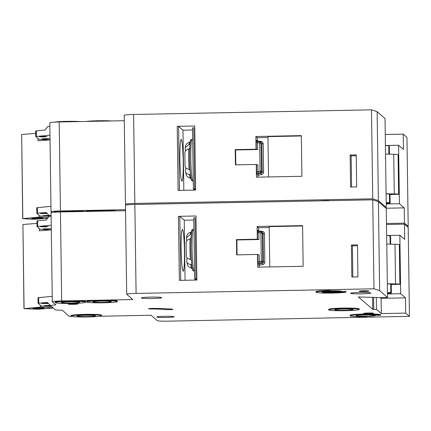 <?xml version="1.0" encoding="UTF-8"?>
<svg xmlns="http://www.w3.org/2000/svg" width="431" height="431" viewBox="0 0 431 431"><rect width="100%" height="100%" fill="white"/><g stroke="black" fill="none" stroke-linecap="round" stroke-linejoin="round"><path stroke-width="0.65" d="M36.786 217.849A5.608 0.393 -0.8 0 1 42.836 218.156A5.608 0.393 -0.8 0 1 37.675 218.619A5.608 0.393 -0.8 0 1 31.625 218.312A5.608 0.393 -0.8 0 1 36.786 217.849M22.821 218.409L21.647 134.52L22.719 218.662L39.102 217.105L39.076 215.258M38.009 138.486L38.041 140.845L50.039 139.886M21.647 134.52L35.708 133.394M47.421 218.398L33.235 219.287L22.719 218.662M48.056 217.639L39.102 217.105M190.098 143.534L185.211 147.741L185.422 150.952M86.227 121.456A15.29 1.067 -0.8 0 1 98.338 120.745A15.29 1.067 -0.8 0 1 111.521 120.96M115.891 210.888A15.29 1.067 179.2 0 0 99.588 210.226A15.29 1.067 179.2 0 0 85.51 211.481M87.482 211.443A15.29 1.067 -0.8 0 1 99.593 210.732A15.29 1.067 -0.8 0 1 112.777 210.948A15.29 1.067 -0.8 0 0 99.593 210.732A15.29 1.067 -0.8 0 0 87.482 211.443M53.945 122.188A15.29 1.067 -0.8 0 1 66.837 121.359A15.29 1.067 -0.8 0 1 80.021 121.574M84.39 211.502A15.29 1.067 179.2 0 0 68.087 210.84A15.29 1.067 179.2 0 0 54.015 212.095L54.015 212.267M55.206 212.176A15.29 1.067 -0.8 0 1 68.093 211.346A15.29 1.067 -0.8 0 1 81.276 211.562A15.29 1.067 -0.8 0 0 68.093 211.346A15.29 1.067 -0.8 0 0 55.206 212.176M181.257 139.504A20.898 1.638 88.9 0 0 181.144 139.455A20.898 1.638 88.9 0 0 179.899 159.653A20.898 1.638 88.9 0 0 181.839 181.198A20.898 1.638 88.9 0 0 181.957 181.246A20.898 1.638 88.9 0 0 183.197 161.049A20.898 1.638 88.9 0 0 181.257 139.504M46.004 139.105L49.522 138.793L45.395 138.583L41.877 138.901L46.004 139.105M43.493 136.945L47.011 136.632L42.884 136.422L39.366 136.735L43.493 136.945M49.398 215.775L42.949 215.667L48.94 215.365M47.119 213.593L40.439 213.507L46.737 213.216M35.762 136.519L35.676 130.943L45.007 130.038L47.787 126.482L49.851 126.299M51.855 212.521L51.073 211.847A10.193 0.711 -0.8 0 1 51.041 211.793L49.802 122.819A10.193 0.711 -0.8 0 1 59.182 121.978L124.284 120.712M125.453 204.283L124.209 115.314A10.193 0.711 -0.8 0 1 133.594 114.474L134.838 203.443A10.193 0.711 179.2 0 0 125.453 204.283A10.193 0.711 179.2 0 0 125.486 204.337L126.267 205.011M377.136 111.694L378.38 200.663L386.273 207.467L385.028 118.493L377.136 111.694L371.49 109.846L133.594 114.474M385.255 134.504L403.206 134.154L403.416 149.406L398.6 145.258L399.418 203.723L404.235 207.877L385.993 208.232M407.187 226.496L408.195 226.356L406.95 137.381L403.206 134.154M329.047 200.684L328.799 200.469A15.29 1.067 179.2 0 0 319.807 200.862M408.195 226.356L404.45 223.129L386.494 223.479M386.273 207.467L385.131 207.489M378.38 200.663L372.734 198.815L134.838 203.443M51.041 211.793A10.193 0.711 -0.8 0 1 60.426 210.953L125.529 209.687M51.106 216.287L39.975 216.028L36.834 213.318L46.16 212.402L49.032 215.457L51.09 215.274M49.032 215.457L50.098 216.378M385.406 145.592L388.767 145.705L389.338 146.201L389.452 154.185M385.524 154.109L393.729 154.266A7.645 0.533 -0.8 0 1 398.066 154.648L398.653 194.333L390.017 194.5L390.136 203.141L386.214 203.216M386.224 203.982L399.418 203.723M385.406 145.516L398.6 145.258M404.45 223.129L404.235 207.877M184.872 153.059C184.856 150.931 186.165 149.573 188.8 148.997L189.785 147.984M185.761 167.848L185.513 171.226C185.551 173.009 186.887 174.092 189.538 174.469L190.54 175.272M185.513 171.226L186.057 174.345C186.725 175.008 185.411 176.322 190.47 178.332A18.15 1.422 -91.1 0 1 189.538 174.469M190.093 170.164L189.085 169.318C186.44 168.909 185.093 167.772 185.05 165.908M192.522 127.835L193.374 188.843L194.392 188.821A2.548 2.532 -49.2 0 0 194.645 188.805L193.794 127.818A2.548 2.532 -49.2 0 0 193.535 127.813L192.522 127.835M194.801 190.071L193.374 188.843M177.211 126.337L194.737 125.997L195.631 190.055L178.105 190.394L177.211 126.337L178.579 126.402L179.474 190.373M350.586 187.043L350.139 155.009L356.232 154.891L356.679 186.925L350.586 187.043M256.434 177.179L301.905 176.29L301.334 135.62L255.863 136.503L256.041 149.212L235.213 149.622L235.423 164.874L256.256 164.464L256.434 177.179M371.49 109.846L372.734 198.815M49.974 135.194L35.751 136.535L38.903 139.256L49.29 139.946M36.829 213.291L36.748 207.715L50.966 206.374M36.834 213.318L36.748 207.715M386.079 193.767L394.284 193.923A7.645 0.533 -0.8 0 1 398.616 194.3L398.653 194.333M386.084 193.891L389.441 194.004L390.017 194.5M389.441 194.004L389.559 202.645L390.136 203.141M386.203 202.532L389.559 202.645M388.767 145.705L388.886 154.174M50.039 139.741L49.285 139.752M257.452 141.427A1.277 1.266 130.8 0 1 256.418 140.199L257.323 140.985L261.121 141.4A2.548 2.532 -49.2 0 1 263.212 143.857L263.605 172.039A2.548 2.532 -49.2 0 1 261.585 174.577L257.808 175.385L258.713 173.785L261.224 173.246L260.416 172.545L257.905 173.084L258.024 171.651L256.655 171.586L256.558 164.728L256.256 164.464M257.808 175.385L257.83 177.152M256.558 164.728L257.932 164.793L258.024 171.651L260.055 171.215L259.661 143.033L257.619 142.677L257.716 149.535L235.617 149.966L235.827 164.863M235.617 149.966L235.213 149.622M257.716 149.535L256.041 149.212M257.323 140.738L257.28 137.726L255.863 136.503M267.969 137.516L257.28 137.726M301.339 135.975L267.953 136.627L268.518 176.942M351.583 187.022L351.146 155.882L350.139 155.009M351.146 155.882L356.243 155.785M192.549 130.006L182.981 130.194L178.579 126.402M182.981 130.194L183.821 190.286M256.348 149.476L256.251 142.613L257.619 142.677L257.463 141.427L259.974 141.864L259.661 143.033L261.03 143.097L261.423 171.279L262.231 171.974L261.838 143.792L261.03 143.097A1.277 1.266 -49.2 0 0 259.985 141.869L256.854 141.142M257.323 140.985L257.399 141.411M38.041 307.842A5.608 0.393 -0.8 0 1 44.091 308.143A5.608 0.393 -0.8 0 1 38.93 308.607A5.608 0.393 -0.8 0 1 32.88 308.3A5.608 0.393 -0.8 0 1 38.041 307.842M24.077 308.397L22.908 224.508L23.98 308.65L40.363 307.093L40.336 305.245M39.264 228.473L39.296 230.833L51.294 229.874M22.908 224.508L36.964 223.387M53.277 308.02L38.09 309.237L23.98 308.65M53.083 307.858L40.363 307.093M191.353 233.527L186.467 237.734L186.682 240.945M165.391 309.582A25.483 1.778 -0.8 0 0 151.286 308.968A4.078 0.286 -0.8 0 1 148.496 308.741A4.078 0.286 -0.8 0 1 153.867 308.397A33.64 2.349 -0.8 0 1 172.481 309.205A4.078 0.286 -0.8 0 1 173.014 309.334A4.078 0.286 -0.8 0 1 169.259 309.673A4.078 0.286 -0.8 0 1 165.391 309.582L165.375 308.693M359.249 309.442L359.238 308.93A15.29 1.067 179.2 0 0 342.737 308.1A15.29 1.067 179.2 0 0 328.659 309.361L328.67 309.867A15.29 1.067 -0.8 0 1 342.742 308.607A15.29 1.067 -0.8 0 1 359.249 309.442A15.29 1.067 -0.8 0 1 345.172 310.703A15.29 1.067 -0.8 0 1 328.67 309.867M380.627 315.293L380.621 314.781A15.29 1.067 179.2 0 0 364.168 314.032A15.29 1.067 179.2 0 0 350.091 315.293L350.096 315.799A15.29 1.067 -0.8 0 1 364.173 314.538A15.29 1.067 -0.8 0 1 380.627 315.293L375.18 315.255A10.193 0.711 179.2 0 1 375.579 315.444A10.193 0.711 179.2 0 1 364.152 316.311L366.603 316.634A15.29 1.067 -0.8 0 1 350.096 315.799M117.356 301.555L117.345 301.048A15.29 1.067 179.2 0 0 100.843 300.213A15.29 1.067 179.2 0 0 86.766 301.474L86.776 301.98A15.29 1.067 -0.8 0 1 100.849 300.719A15.29 1.067 -0.8 0 1 117.356 301.555A15.29 1.067 -0.8 0 1 103.278 302.815A15.29 1.067 -0.8 0 1 86.776 301.98M85.855 302.169L85.85 301.657A15.29 1.067 179.2 0 0 69.343 300.827A15.29 1.067 179.2 0 0 55.27 302.088L55.276 302.594A15.29 1.067 -0.8 0 1 69.353 301.334A15.29 1.067 -0.8 0 1 85.855 302.169A15.29 1.067 -0.8 0 1 71.778 303.429A15.29 1.067 -0.8 0 1 55.276 302.594M101.56 315.702L101.554 315.196A15.29 1.067 179.2 0 0 85.052 314.361A15.29 1.067 179.2 0 0 70.975 315.621L70.986 316.128A15.29 1.067 -0.8 0 1 85.058 314.867A15.29 1.067 -0.8 0 1 101.56 315.702A15.29 1.067 -0.8 0 1 87.488 316.963A15.29 1.067 -0.8 0 1 70.986 316.128M330.55 291.383A9.175 0.641 -0.8 0 1 340.452 291.884A9.175 0.641 -0.8 0 1 332.005 292.638A9.175 0.641 -0.8 0 1 322.102 292.143A9.175 0.641 -0.8 0 1 330.55 291.383M322.851 291.873A9.175 0.641 179.2 0 0 331.999 292.132A9.175 0.641 179.2 0 0 339.693 291.642M330.388 290.806A10.193 0.711 -0.8 0 1 330.458 290.806A10.193 0.711 -0.8 0 1 341.46 291.361L341.471 291.868A10.193 0.711 179.2 0 0 330.469 291.313A10.193 0.711 179.2 0 0 329.548 291.334L330.394 291.254L330.054 290.456A15.29 1.067 179.2 0 0 315.982 291.717L315.988 292.223A15.29 1.067 -0.8 0 1 330.06 290.968M315.988 292.223A15.29 1.067 -0.8 0 0 329.252 293.096A15.29 1.067 -0.8 0 0 346.023 292.089L341.002 292.089A10.193 0.711 179.2 0 0 341.471 291.868M182.512 229.497A20.898 1.638 88.9 0 0 182.399 229.448A20.898 1.638 88.9 0 0 181.155 249.641A20.898 1.638 88.9 0 0 183.094 271.185A20.898 1.638 88.9 0 0 183.213 271.234A20.898 1.638 88.9 0 0 184.452 251.041A20.898 1.638 88.9 0 0 182.512 229.497M47.259 229.098L50.777 228.78L43.132 228.888L47.259 229.098M44.749 226.932L48.267 226.62L44.14 226.41L40.622 226.728L44.749 226.932M85.543 315.287A9.175 0.641 -0.8 0 1 95.445 315.788A9.175 0.641 -0.8 0 1 87.003 316.543A9.175 0.641 -0.8 0 1 77.101 316.047A9.175 0.641 -0.8 0 1 85.543 315.287M69.838 301.754A9.175 0.641 -0.8 0 1 79.74 302.255A9.175 0.641 -0.8 0 1 71.293 303.009A9.175 0.641 -0.8 0 1 61.391 302.508A9.175 0.641 -0.8 0 1 69.838 301.754M50.653 305.762L44.204 305.66L50.195 305.353M48.374 303.58L41.694 303.494L47.992 303.203M343.227 309.027A9.175 0.641 -0.8 0 1 353.129 309.528A9.175 0.641 -0.8 0 1 344.687 310.282A9.175 0.641 -0.8 0 1 334.785 309.781A9.175 0.641 -0.8 0 1 343.227 309.027M150.742 297.104A10.193 0.711 -0.8 0 1 161.744 297.659A10.193 0.711 -0.8 0 1 152.364 298.5A10.193 0.711 -0.8 0 1 141.357 297.945A10.193 0.711 -0.8 0 1 150.742 297.104M164.717 316.306A8.663 0.603 -0.8 0 1 174.07 316.78A8.663 0.603 -0.8 0 1 166.091 317.491A8.663 0.603 -0.8 0 1 156.739 317.022A8.663 0.603 -0.8 0 1 164.717 316.306M101.333 301.14A9.175 0.641 -0.8 0 1 111.236 301.641A9.175 0.641 -0.8 0 1 102.793 302.395A9.175 0.641 -0.8 0 1 92.891 301.899A9.175 0.641 -0.8 0 1 101.333 301.14M359.917 292.46A10.193 0.711 -0.8 0 1 370.919 293.015A10.193 0.711 -0.8 0 1 361.534 293.856A10.193 0.711 -0.8 0 1 350.532 293.301A10.193 0.711 -0.8 0 1 359.917 292.46M339.229 291.582A8.41 0.587 -0.8 0 1 331.935 292.078A8.41 0.587 -0.8 0 1 323.315 291.803M364.658 314.959A9.175 0.641 -0.8 0 1 374.561 315.46A9.175 0.641 -0.8 0 1 366.118 316.214A9.175 0.641 -0.8 0 1 356.216 315.713A9.175 0.641 -0.8 0 1 364.658 314.959M72.645 303.672A4.843 0.339 -0.8 0 1 77.871 303.936A4.843 0.339 -0.8 0 1 73.41 304.334A4.843 0.339 -0.8 0 1 68.184 304.07A4.843 0.339 -0.8 0 1 72.645 303.672M368.941 313.671A4.843 0.339 179.2 0 0 373.402 313.272A4.843 0.339 179.2 0 0 368.176 313.008A4.843 0.339 179.2 0 0 363.716 313.407A4.843 0.339 179.2 0 0 368.941 313.671M364.47 291.464A4.843 0.339 179.2 0 0 368.931 291.065A4.843 0.339 179.2 0 0 363.705 290.801A4.843 0.339 179.2 0 0 359.244 291.2A4.843 0.339 179.2 0 0 364.47 291.464M55.852 304.852L52.334 301.835A10.193 0.711 -0.8 0 1 52.302 301.781L51.057 212.806A10.193 0.711 -0.8 0 1 60.442 211.966L125.545 210.7M126.709 294.271L125.469 205.301A10.193 0.711 -0.8 0 1 134.849 204.461L136.094 293.43A10.193 0.711 179.2 0 0 126.709 294.271A10.193 0.711 179.2 0 0 126.741 294.33L132.807 299.556L61.681 300.94A10.193 0.711 -0.8 0 0 52.302 301.781M378.391 201.681L379.636 290.65L387.528 297.455L386.284 208.48L378.391 201.681L372.745 199.833L134.849 204.461M386.51 224.492L404.461 224.147L404.677 239.399L399.86 235.245L400.674 293.716L405.49 297.864L381.106 298.338L380.244 297.595M99.599 316.252L151.028 315.255L157.293 320.659A10.193 0.711 179.2 0 0 168.268 321.154L409.45 316.343L408.205 227.374L404.461 224.147M346.018 291.582L341.465 291.572M330.383 290.753L330.054 290.456M409.45 316.343L405.706 313.116L381.316 313.59L376.5 309.442L372.745 309.334L358.371 296.954L379.91 297.6L387.528 297.455M379.636 290.65L373.989 288.802L136.094 293.43M55.852 304.879L50.287 305.444L55.545 309.975L62.425 310.309L68.928 316.138A10.193 0.711 -0.8 0 0 72.537 316.575M386.666 235.579L390.023 235.692L390.599 236.188L390.707 244.172M386.785 244.097L394.985 244.258A7.645 0.533 -0.8 0 1 399.322 244.636L399.909 284.32L391.273 284.487L391.391 293.134L387.469 293.209M387.48 293.969L400.674 293.716M386.661 235.504L399.86 235.245M405.706 313.116L405.49 297.864M186.127 243.052C186.111 240.918 187.42 239.561 190.055 238.984L191.041 237.977M187.016 257.835L186.774 261.213C186.806 262.996 188.148 264.079 190.793 264.462L191.795 265.259M186.774 261.213L187.313 264.332C187.981 264.995 186.671 266.31 191.725 268.319A18.15 1.422 -91.1 0 1 190.793 264.462M191.348 260.152L190.34 259.306C187.695 258.896 186.354 257.765 186.305 255.895M193.778 217.822L194.629 278.83L195.647 278.809A2.548 2.532 -49.2 0 0 195.9 278.792L195.049 217.811A2.548 2.532 -49.2 0 0 194.796 217.8L193.778 217.822M196.057 280.058L194.629 278.83M178.466 216.324L195.992 215.985L196.886 280.042L179.361 280.387L178.466 216.324L179.835 216.389L180.729 280.36M351.841 277.031L351.394 245.002L357.488 244.883L357.935 276.912L351.841 277.031M257.69 267.166L303.16 266.283L302.589 225.607L257.124 226.49L257.302 239.205L236.468 239.609L236.684 254.861L257.512 254.457L257.69 267.166M372.745 199.833L373.989 288.802M51.521 306.506L41.231 306.015L38.079 303.295L47.415 302.39L50.287 305.444M51.23 225.187L37.007 226.523L40.158 229.244L50.546 229.933M49.042 216.47L46.262 220.031L37.61 220.801L37.686 226.394M38.003 297.702L38.079 303.295L38.003 297.702L52.226 296.361M36.931 220.931L37.007 226.523L36.931 220.931L37.61 220.801M372.573 297.266L372.745 309.334M387.334 283.754L395.539 283.91A7.645 0.533 -0.8 0 1 399.876 284.293L399.909 284.32M387.34 283.878L390.696 283.991L391.273 284.487M390.696 283.991L390.82 292.638L391.391 293.134M387.458 292.52L390.82 292.638M390.023 235.692L390.141 244.161M51.294 229.728L50.54 229.745M366.598 316.279L366.603 316.634M258.11 231.129L258.713 231.415A1.277 1.266 130.8 0 1 257.673 230.186L258.584 230.973L262.377 231.388A2.548 2.532 -49.2 0 1 264.467 233.844L264.86 262.026A2.548 2.532 -49.2 0 1 262.84 264.564L259.063 265.372L259.968 263.772L262.479 263.233L261.671 262.533L259.16 263.072L259.284 261.639L257.91 261.579L257.813 254.716L257.512 254.457M259.063 265.372L259.09 267.139M257.813 254.716L259.187 254.78L259.284 261.639L261.31 261.202L260.917 233.02L258.88 232.665L258.972 239.528L236.872 239.959L237.082 254.85M236.872 239.959L236.468 239.609M258.972 239.528L257.302 239.205M258.578 230.725L258.541 227.713L257.124 226.49M269.224 227.503L258.541 227.713M302.594 225.963L269.213 226.614L269.774 266.929M352.838 277.009L352.407 245.875L351.394 245.002M352.407 245.875L357.504 245.772M193.81 219.999L184.242 220.182L179.835 216.389M184.242 220.182L185.077 280.274M381.316 313.59L381.106 298.338M257.603 239.464L257.506 232.605L258.88 232.665L258.719 231.415L261.234 231.851L260.917 233.02L262.285 233.085L262.678 261.267L263.492 261.967L263.099 233.78L262.285 233.085A1.277 1.266 -49.2 0 0 261.24 231.856L258.713 231.415M258.584 230.973L258.654 231.404M192.765 180.982A20.898 1.638 88.9 0 0 192.878 181.031L191.914 180.675C191.676 181.068 191.289 179.916 190.755 177.222C189.974 171.333 189.597 163.446 189.624 153.555C190.297 134.407 190.868 141.206 192.064 139.245A20.898 1.638 88.9 0 0 190.825 159.438A20.898 1.638 88.9 0 0 192.765 180.982M189.117 144.504A18.15 1.422 -91.1 0 1 189.764 142.041C184.786 144.245 186.154 145.5 185.508 146.195L185.211 147.741M191.477 179.738A19.621 1.535 -91.1 0 1 189.645 158.818A19.621 1.535 -91.1 0 1 190.928 140.592M195.631 189.888L194.392 188.821M36.355 130.814L36.43 136.406M37.427 207.58L37.502 213.173M59.182 121.978L60.426 210.953M393.729 154.266L394.284 193.923M398.066 154.648L398.616 194.3M256.655 171.586L256.892 174.35A1.277 1.266 130.8 0 1 257.905 173.084L258.713 173.785M257.803 175.137L256.892 174.35M256.418 140.199L256.251 142.613M189.085 169.318A18.15 1.422 -91.1 0 1 188.8 148.997M261.121 141.4L260.89 142.408M259.979 141.864A1.277 1.277 0 0 1 260.593 142.155L261.401 142.855A1.277 1.266 130.8 0 1 261.838 143.792L263.212 143.857M263.605 172.039L262.231 171.974A1.277 1.266 130.8 0 1 261.224 173.246L261.585 174.577M261.423 171.279L260.055 171.215L260.416 172.545A1.277 1.266 -49.2 0 0 261.423 171.279M194.02 270.97A20.898 1.638 88.9 0 0 194.133 271.024L193.169 270.668C192.932 271.056 192.549 269.903 192.016 267.209C191.229 261.321 190.852 253.433 190.879 243.542C191.553 224.395 192.129 231.199 193.32 229.233A20.898 1.638 88.9 0 0 192.081 249.425A20.898 1.638 88.9 0 0 194.02 270.97M190.373 234.491A18.15 1.422 -91.1 0 1 191.019 232.029C186.047 234.232 187.41 235.488 186.768 236.188L186.467 237.734M192.732 269.725A19.621 1.535 -91.1 0 1 190.901 248.811A19.621 1.535 -91.1 0 1 192.183 230.58M196.886 279.881L195.647 278.809M38.682 297.573L38.758 303.165M55.168 304.275L55.173 305.008M60.442 211.966L61.681 300.94M373.591 297.315L373.758 309.313M376.333 297.438L376.5 309.442M394.985 244.258L395.539 283.91M399.322 244.636L399.876 284.293M344.956 291.507L344.962 292.013M151.286 308.968L151.276 308.429M257.91 261.579L258.147 264.343A1.277 1.266 130.8 0 1 259.16 263.072L259.968 263.772M259.058 265.124L258.147 264.343M257.673 230.186L257.506 232.605M190.34 259.306A18.15 1.422 -91.1 0 1 190.055 238.984M262.377 231.388L262.145 232.395M261.234 231.851A1.277 1.277 0 0 1 261.849 232.142L262.657 232.842A1.277 1.266 130.8 0 1 263.099 233.78L264.467 233.844M264.86 262.026L263.492 261.967A1.277 1.266 130.8 0 1 262.479 263.233L262.84 264.564M262.678 261.267L261.31 261.202L261.671 262.533A1.277 1.266 -49.2 0 0 262.678 261.267M192.878 181.031L193.266 181.025M192.064 139.245L192.679 139.235M35.676 130.943L35.751 136.535M185.05 166.221L184.861 152.676M190.475 141.573L189.764 142.041M190.47 178.332L191.197 178.773M194.133 271.024L194.521 271.013M193.32 229.233L193.939 229.222M346.055 291.561L346.061 292.067M186.305 256.208L186.117 242.664M191.73 231.56L191.019 232.029M191.725 268.319L192.452 268.761"/></g></svg>
